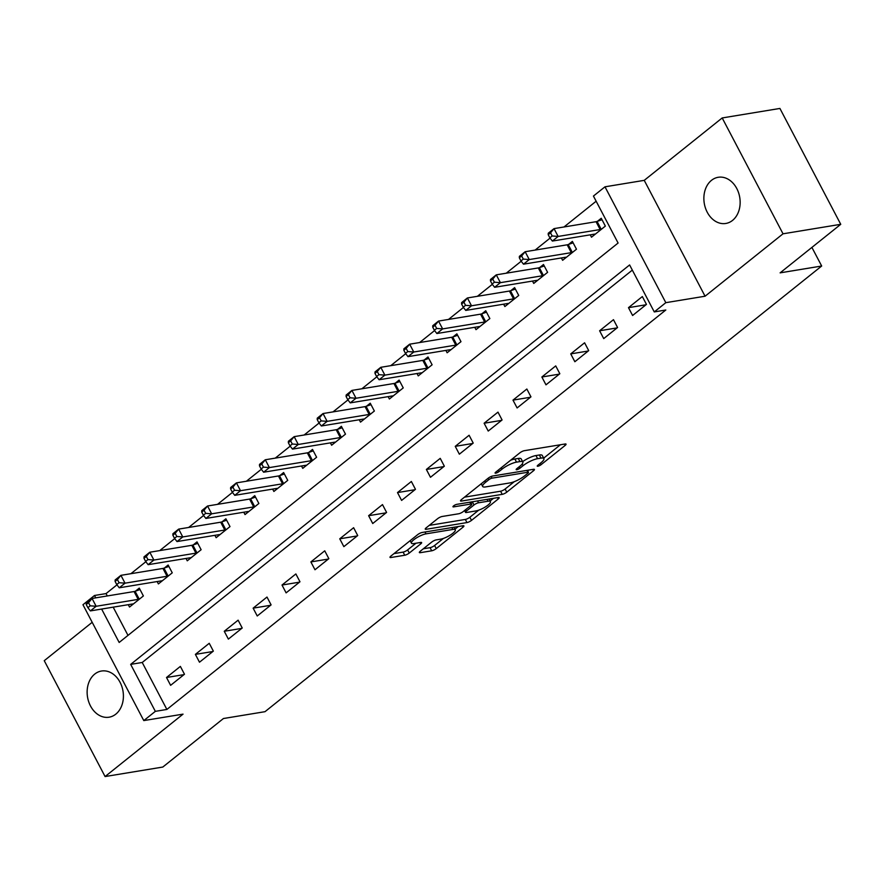 <?xml version="1.0" encoding="UTF-8"?>
<svg xmlns="http://www.w3.org/2000/svg" width="885" height="885" viewBox="0 0 885 885"><rect width="100%" height="100%" fill="white"/><g stroke="black" fill="none" stroke-linecap="round" stroke-linejoin="round"><path stroke-width="1.33" d="M537.881 466.24A2.511 0.642 152.3 0 0 541.045 464.713L565.139 445.42A3.584 0.907 152.3 0 0 566.046 444.126A3.584 0.907 152.3 0 0 565.139 443.982L524.34 450.686A3.584 0.907 152.3 0 0 519.816 452.877L495.722 472.159A2.511 0.642 152.3 0 0 495.08 473.066A2.511 0.642 152.3 0 0 495.722 473.176A2.511 0.642 152.3 0 0 498.897 471.639L502.016 469.15A11.483 2.909 152.3 0 1 516.519 462.147L519.915 461.583A11.483 2.909 152.3 0 1 522.836 462.058A11.483 2.909 152.3 0 1 519.915 466.196L516.796 468.696A2.511 0.642 152.3 0 0 516.165 469.603A2.511 0.642 152.3 0 0 516.796 469.703A2.511 0.642 152.3 0 0 519.971 468.176L523.09 465.676A11.483 2.909 152.3 0 1 537.593 458.673L541 458.12A11.483 2.909 152.3 0 1 543.91 458.585A11.483 2.909 152.3 0 1 540.989 462.733L537.881 465.233A2.511 0.642 152.3 0 0 537.239 466.141A2.511 0.642 152.3 0 0 537.881 466.24M115.791 714.162A23.397 17.977 -99.3 0 0 121.876 686.583A23.397 17.977 -99.3 0 0 101.476 671.029A23.397 17.977 -99.3 0 0 94.75 674.071A23.397 17.977 -99.3 0 0 88.666 701.65A23.397 17.977 -99.3 0 0 109.065 717.204A23.397 17.977 -99.3 0 0 115.791 714.162M732.526 220.42A23.397 17.977 -99.3 0 0 738.61 192.841A23.397 17.977 -99.3 0 0 718.211 177.288A23.397 17.977 -99.3 0 0 711.485 180.341A23.397 17.977 -99.3 0 0 705.4 207.909A23.397 17.977 -99.3 0 0 725.8 223.462A23.397 17.977 -99.3 0 0 732.526 220.42M420.264 551.244A3.584 0.907 152.3 0 0 419.357 552.539A3.584 0.907 152.3 0 0 420.264 552.683L431.714 550.802A3.584 0.907 152.3 0 0 436.239 548.611L462.999 527.194A3.584 0.907 152.3 0 0 463.906 525.9A3.584 0.907 152.3 0 0 462.999 525.756L422.2 532.46A3.584 0.907 152.3 0 0 417.665 534.651L390.916 556.068A3.584 0.907 152.3 0 0 390.008 557.362A3.584 0.907 152.3 0 0 390.916 557.506L404.744 555.238A3.584 0.907 152.3 0 0 409.268 553.048L420.729 543.877A3.584 0.907 152.3 0 0 421.636 542.582A3.584 0.907 152.3 0 0 420.729 542.439L413.87 543.567A9.602 2.434 152.3 0 1 411.437 543.169A9.602 2.434 152.3 0 1 416.138 538.102A9.602 2.434 152.3 0 1 425.995 533.854L452.854 529.44A9.602 2.434 152.3 0 1 455.288 529.827A9.602 2.434 152.3 0 1 450.587 534.905A9.602 2.434 152.3 0 1 440.73 539.153L436.25 539.883A3.584 0.907 152.3 0 0 431.714 542.074L420.264 551.244M632.321 270.113L142.22 662.478L166.878 709.449L155.34 711.352L143.79 720.589L82.958 604.732L94.507 595.483L95.746 597.851M840.75 224.314L783.026 233.806L722.193 117.948L779.917 108.446L840.75 224.314L780.116 272.857L821.678 266.02L265.002 711.684L223.44 718.52L162.807 767.052L105.083 776.554L183.04 714.14L143.79 720.589M722.193 117.948L644.236 180.352L705.068 296.221L783.026 233.806M705.068 296.221L665.819 302.67L654.269 311.918L629.611 264.947L130.67 664.381L155.34 711.352M166.878 709.449L665.808 310.015L654.269 311.918M502.226 494.35A3.584 0.907 152.3 0 0 506.762 492.16L533.511 470.743A3.584 0.907 152.3 0 0 534.418 469.448A3.584 0.907 152.3 0 0 533.511 469.304L492.713 476.008A3.584 0.907 152.3 0 0 488.188 478.199L461.428 499.616A3.584 0.907 152.3 0 0 460.521 500.91A3.584 0.907 152.3 0 0 461.428 501.054L502.226 494.35L500.578 491.219A3.584 0.907 152.3 0 0 505.114 489.029L514.351 481.639M498.255 498.963L471.495 520.391A3.584 0.907 152.3 0 1 466.97 522.57L426.172 529.285A3.584 0.907 152.3 0 1 425.265 529.141A3.584 0.907 152.3 0 1 426.172 527.836L437.621 518.676A3.584 0.907 152.3 0 1 442.157 516.486L458.695 513.765A3.584 0.907 152.3 0 0 463.231 511.574L470.831 505.501A3.584 0.907 152.3 0 0 471.738 504.207A3.584 0.907 152.3 0 0 470.831 504.052L453.607 506.884A2.511 0.642 152.3 0 1 452.965 506.784A2.511 0.642 152.3 0 1 454.204 505.457A2.511 0.642 152.3 0 1 456.782 504.35L498.255 497.525A3.584 0.907 152.3 0 1 499.162 497.669A3.584 0.907 152.3 0 1 498.255 498.963L497.558 497.635M92.184 622.31L44.25 660.686L105.083 776.554M642.344 296.563L628.483 307.659L632.598 315.491L646.448 304.396L642.344 296.563M613.471 319.673L599.61 330.769L603.725 338.601L617.575 327.505L613.471 319.673M584.598 342.794L570.736 353.889L574.852 361.722L588.702 350.626L584.598 342.794M555.725 365.903L541.863 376.999L545.979 384.831L559.829 373.735L555.725 365.903M526.852 389.024L512.99 400.12L517.106 407.952L530.956 396.856L526.852 389.024M497.978 412.133L484.117 423.229L488.221 431.061L502.083 419.966L497.978 412.133M469.105 435.254L455.244 446.35L459.348 454.182L473.209 443.086L469.105 435.254M440.232 458.364L426.371 469.459L430.475 477.292L444.336 466.196L440.232 458.364M411.359 481.484L397.498 492.58L401.602 500.412L415.463 489.316L411.359 481.484M382.486 504.594L368.625 515.689L372.729 523.522L386.59 512.426L382.486 504.594M353.613 527.714L339.751 538.81L343.856 546.642L357.717 535.547L353.613 527.714M324.74 550.824L310.878 561.92L314.983 569.752L328.844 558.656L324.74 550.824M295.867 573.945L282.005 585.04L286.109 592.873L299.971 581.777L295.867 573.945M266.993 597.054L253.132 608.15L257.236 615.982L271.098 604.886L266.993 597.054M238.12 620.175L224.259 631.27L228.363 639.103L242.225 628.007L238.12 620.175M209.247 643.295L195.386 654.38L199.49 662.212L213.351 651.117L209.247 643.295M180.374 666.405L166.513 677.501L170.617 685.333L184.478 674.237L180.374 666.405M596.147 201.227L563.988 226.98M550.083 238.109L535.115 250.09M521.21 261.23L506.242 273.211M492.325 284.339L477.369 296.32M463.452 307.46L448.496 319.441M434.579 330.57L419.623 342.55M405.706 353.69L390.75 365.671M376.833 376.8L361.876 388.78M347.96 399.92L333.003 411.901M319.087 423.03L304.13 435.011M290.214 446.151L275.257 458.131M261.341 469.26L246.384 481.241M232.467 492.381L217.511 504.361M203.594 515.49L188.638 527.471M174.721 538.611L159.765 550.592M145.848 561.721L130.891 573.701M116.975 584.841L106.045 593.592L107.295 595.948M113.18 607.154L127.993 635.386M590.251 234.835L591.49 237.202L605.351 226.106L601.247 218.274L597.486 221.283M561.378 257.944L562.617 260.312L576.478 249.216L572.374 241.395L568.612 244.404M532.505 281.065L533.744 283.432L547.605 272.337L543.49 264.504L539.739 267.513M503.631 304.174L504.87 306.542L518.732 295.446L514.616 287.625L510.866 290.634M474.758 327.295L475.997 329.662L489.859 318.567L485.743 310.735L481.993 313.744M445.885 350.405L447.124 352.772L460.985 341.676L456.87 333.855L453.12 336.864M417.012 373.525L418.251 375.893L432.112 364.797L427.997 356.965L424.247 359.974M388.139 396.635L389.378 399.002L403.239 387.907L399.124 380.085L395.374 383.094M359.266 419.755L360.505 422.123L374.366 411.027L370.251 403.195L366.501 406.204M330.393 442.865L331.632 445.232L345.493 434.137L341.378 426.316L337.627 429.325M301.519 465.986L302.758 468.353L316.62 457.257L312.505 449.425L308.754 452.434M272.646 489.095L273.885 491.463L287.747 480.367L283.631 472.546L279.881 475.555M243.773 512.216L245.012 514.583L258.874 503.488L254.758 495.655L251.008 498.664M214.9 535.325L216.139 537.693L230 526.597L225.885 518.776L222.135 521.785M186.027 558.446L187.266 560.813L201.127 549.718L197.012 541.885L193.262 544.894M157.154 581.556L158.393 583.923L172.254 572.827L168.139 565.006L164.389 568.015M128.281 604.676L129.52 607.044L143.381 595.948L139.266 588.116L135.516 591.125M821.678 266.02L811.899 247.402M106.045 593.592L94.507 595.483M101.631 609.057L119.165 642.455L618.095 243.032L593.437 196.061L604.986 186.812L665.819 302.67M644.236 180.352L604.986 186.812M142.22 662.478L130.67 664.381M628.483 307.659L645.961 304.783M599.61 330.769L617.088 327.904M570.736 353.889L588.215 351.013M541.863 376.999L559.342 374.134M512.99 400.12L530.469 397.243M484.117 423.229L501.596 420.364M455.244 446.35L472.723 443.474M426.371 469.459L443.85 466.594M397.498 492.58L414.976 489.704M368.625 515.689L386.103 512.824M339.751 538.81L357.23 535.934M310.878 561.92L328.357 559.054M282.005 585.04L299.484 582.164M253.132 608.15L270.611 605.285M224.259 631.27L241.738 628.394M195.386 654.38L212.865 651.515M166.513 677.501L183.991 674.624M543.91 458.585L542.262 455.454A11.483 2.909 152.3 0 0 539.352 454.99L541 458.12M522.626 461.66A11.483 2.909 152.3 0 1 535.956 455.543L539.352 454.99M522.836 462.058L521.188 458.928A11.483 2.909 152.3 0 0 518.278 458.452L519.915 461.583M510.579 460.266A11.483 2.909 152.3 0 1 514.871 459.016L518.278 458.452M543.678 458.153L560.415 444.757M464.514 497.149L500.578 491.219M527.726 470.92L528.788 470.079M527.847 473.265A2.511 0.642 152.3 0 0 528.478 472.358A2.511 0.642 152.3 0 0 527.847 472.247L492.038 478.143A2.511 0.642 152.3 0 0 488.863 479.67L485.577 482.303A11.483 2.909 152.3 0 0 482.657 486.451A11.483 2.909 152.3 0 0 485.566 486.916L510.048 482.9A11.483 2.909 152.3 0 0 524.562 475.898L527.847 473.265M493.531 498.299L490.124 501.032M478.708 510.169L469.858 517.26L471.495 520.391M429.258 525.38L465.322 519.44A3.584 0.907 152.3 0 0 469.858 517.26M475.865 510.944A9.602 2.434 152.3 0 0 485.732 506.696A9.602 2.434 152.3 0 0 490.434 501.629A9.602 2.434 152.3 0 0 488 501.231L478.542 502.791A3.584 0.907 152.3 0 0 474.006 504.981L466.406 511.054A3.584 0.907 152.3 0 0 465.499 512.349A3.584 0.907 152.3 0 0 466.406 512.503L475.865 510.944M472.457 501.773A3.584 0.907 152.3 0 0 472.358 501.839L474.006 504.981M471.052 502.89L472.358 501.839M394.002 553.601L403.095 552.107A3.584 0.907 152.3 0 0 407.631 549.917L415.994 543.213M423.351 548.777L430.066 547.671A3.584 0.907 152.3 0 0 434.601 545.481L443.396 538.434M454.956 529.186L458.275 526.531M548.213 234.691L549.851 237.822L552.163 235.974L550.525 232.843L548.213 234.691L548.246 233.242L554.021 228.618L558.136 236.439L552.362 241.063L594.377 234.16A3.662 0.929 -27.7 0 1 595.074 234.149L595.251 234.193M601.999 219.723L597.076 221.427A3.662 0.929 -27.7 0 1 596.047 221.704L554.021 228.618L550.525 232.843M601.59 229.115L601.181 229.259A3.662 0.929 -27.7 0 1 600.152 229.536L558.136 236.439L552.163 235.974M552.362 241.063L549.851 237.822M519.34 257.812L520.977 260.942L523.289 259.095L521.652 255.953L519.34 257.812L519.373 256.351L525.148 251.727L529.263 259.559L523.489 264.184L565.504 257.269A3.662 0.929 -27.7 0 1 566.201 257.258L566.378 257.303M573.126 242.833L568.203 244.548A3.662 0.929 -27.7 0 1 567.174 244.813L525.148 251.727L521.652 255.953M572.717 252.225L572.307 252.369A3.662 0.929 -27.7 0 1 571.279 252.645L529.263 259.559L523.289 259.095M523.489 264.184L520.977 260.942M490.467 280.921L492.104 284.052L494.416 282.204L492.779 279.074L490.467 280.921L490.5 279.472L496.275 274.848L500.39 282.669L494.615 287.293L536.631 280.39A3.662 0.929 -27.7 0 1 537.328 280.379L537.505 280.423M544.253 265.954L539.33 267.657A3.662 0.929 -27.7 0 1 538.301 267.934L496.275 274.848L492.779 279.074M543.844 275.346L543.434 275.489A3.662 0.929 -27.7 0 1 542.405 275.766L500.39 282.669L494.416 282.204M494.615 287.293L492.104 284.052M461.594 304.042L463.231 307.172L465.543 305.325L463.906 302.183L461.594 304.042L461.627 302.581L467.402 297.957L471.517 305.79L465.742 310.414L507.758 303.5A3.662 0.929 -27.7 0 1 508.455 303.489L508.632 303.533M515.38 289.063L510.457 290.778A3.662 0.929 -27.7 0 1 509.428 291.043L467.402 297.957L463.906 302.183M514.97 298.455L514.561 298.599A3.662 0.929 -27.7 0 1 513.532 298.876L471.517 305.79L465.543 305.325M465.742 310.414L463.231 307.172M432.721 327.151L434.358 330.282L436.67 328.435L435.033 325.304L432.721 327.151L432.754 325.702L438.529 321.078L442.644 328.899L436.869 333.523L478.885 326.62A3.662 0.929 -27.7 0 1 479.581 326.609L479.758 326.653M486.507 312.184L481.584 313.887A3.662 0.929 -27.7 0 1 480.555 314.164L438.529 321.078L435.033 325.304M486.097 321.576L485.688 321.72A3.662 0.929 -27.7 0 1 484.659 321.996L442.644 328.899L436.67 328.435M436.869 333.523L434.358 330.282M403.848 350.272L405.485 353.403L407.797 351.555L406.16 348.413L403.848 350.272L403.881 348.812L409.655 344.188L413.771 352.02L407.996 356.644L450.011 349.73A3.662 0.929 -27.7 0 1 450.708 349.719L450.885 349.763M457.633 335.293L452.711 337.008A3.662 0.929 -27.7 0 1 451.682 337.273L409.655 344.188L406.16 348.413M457.224 344.685L456.815 344.829A3.662 0.929 -27.7 0 1 455.786 345.106L413.771 352.02L407.797 351.555M407.996 356.644L405.485 353.403M374.974 373.381L376.612 376.512L378.924 374.665L377.276 371.534L374.974 373.381L375.008 371.932L380.782 367.308L384.887 375.129L379.112 379.753L421.138 372.851A3.662 0.929 -27.7 0 1 421.835 372.839L422.012 372.884M428.76 358.414L423.838 360.118A3.662 0.929 -27.7 0 1 422.809 360.394L380.782 367.308L377.276 371.534M428.351 367.806L427.942 367.95A3.662 0.929 -27.7 0 1 426.913 368.226L384.887 375.129L378.924 374.665M379.112 379.753L376.612 376.512M346.101 396.502L347.739 399.633L350.051 397.785L348.402 394.644L346.101 396.502L346.135 395.042L351.909 390.418L356.013 398.25L350.239 402.874L392.265 395.96A3.662 0.929 -27.7 0 1 392.962 395.949L393.139 396.004M399.887 381.523L394.964 383.238A3.662 0.929 -27.7 0 1 393.936 383.504L351.909 390.418L348.402 394.644M399.478 390.916L399.069 391.059A3.662 0.929 -27.7 0 1 398.04 391.336L356.013 398.25L350.051 397.785M350.239 402.874L347.739 399.633M317.228 419.612L318.865 422.742L321.178 420.895L319.529 417.764L317.228 419.612L317.261 418.162L323.036 413.538L327.14 421.36L321.366 425.984L363.392 419.081A3.662 0.929 -27.7 0 1 364.089 419.07L364.266 419.114M371.014 404.644L366.091 406.348A3.662 0.929 -27.7 0 1 365.062 406.624L323.036 413.538L319.529 417.764M370.605 414.036L370.195 414.18A3.662 0.929 -27.7 0 1 369.167 414.457L327.14 421.36L321.178 420.895M321.366 425.984L318.865 422.742M288.355 442.732L289.992 445.863L292.304 444.016L290.656 440.874L288.355 442.732L288.388 441.272L294.163 436.648L298.267 444.48L292.492 449.104L334.519 442.19A3.662 0.929 -27.7 0 1 335.216 442.179L335.393 442.234M342.141 427.754L337.218 429.468A3.662 0.929 -27.7 0 1 336.189 429.734L294.163 436.648L290.656 440.874M341.732 437.146L341.322 437.29A3.662 0.929 -27.7 0 1 340.294 437.566L298.267 444.48L292.304 444.016M292.492 449.104L289.992 445.863M259.482 465.842L261.119 468.973L263.431 467.125L261.783 463.994L259.482 465.842L259.515 464.393L265.29 459.769L269.394 467.59L263.619 472.214L305.646 465.311A3.662 0.929 -27.7 0 1 306.343 465.3L306.52 465.344M313.268 450.874L308.345 452.578A3.662 0.929 -27.7 0 1 307.316 452.854L265.29 459.769L261.783 463.994M312.859 460.266L312.449 460.41A3.662 0.929 -27.7 0 1 311.42 460.687L269.394 467.59L263.431 467.125M263.619 472.214L261.119 468.973M230.609 488.962L232.246 492.093L234.558 490.246L232.91 487.115L230.609 488.962L230.642 487.502L236.417 482.878L240.521 490.71L234.746 495.334L276.773 488.42A3.662 0.929 -27.7 0 1 277.47 488.409L277.647 488.465M284.395 473.984L279.472 475.699A3.662 0.929 -27.7 0 1 278.443 475.975L236.417 482.878L232.91 487.115M283.985 483.376L283.576 483.52A3.662 0.929 -27.7 0 1 282.547 483.796L240.521 490.71L234.558 490.246M234.746 495.334L232.246 492.093M201.736 512.072L203.373 515.203L205.685 513.355L204.037 510.225L201.736 512.072L201.769 510.623L207.544 505.999L211.648 513.82L205.873 518.444L247.9 511.541A3.662 0.929 -27.7 0 1 248.596 511.53L248.773 511.574M255.522 497.104L250.599 498.808A3.662 0.929 -27.7 0 1 249.57 499.085L207.544 505.999L204.037 510.225M255.112 506.497L254.703 506.64A3.662 0.929 -27.7 0 1 253.674 506.917L211.648 513.82L205.685 513.355M205.873 518.444L203.373 515.203M172.863 535.193L174.5 538.323L176.812 536.476L175.164 533.345L172.863 535.193L172.896 533.732L178.67 529.108L182.775 536.941L177 541.565L219.026 534.651A3.662 0.929 -27.7 0 1 219.723 534.64L219.9 534.695M226.648 520.214L221.715 521.929A3.662 0.929 -27.7 0 1 220.686 522.205L178.67 529.108L175.164 533.345M226.239 529.606L225.83 529.75A3.662 0.929 -27.7 0 1 224.801 530.026L182.775 536.941L176.812 536.476M177 541.565L174.5 538.323M143.989 558.302L145.627 561.433L147.939 559.585L146.291 556.455L143.989 558.302L144.023 556.853L149.797 552.229L153.901 560.05L148.127 564.674L190.153 557.771A3.662 0.929 -27.7 0 1 190.85 557.76L191.027 557.804M197.775 543.335L192.841 545.038A3.662 0.929 -27.7 0 1 191.813 545.315L149.797 552.229L146.291 556.455M197.366 552.727L196.957 552.871A3.662 0.929 -27.7 0 1 195.928 553.147L153.901 560.05L147.939 559.585M148.127 564.674L145.627 561.433M115.105 581.423L116.754 584.554L119.066 582.706L117.417 579.575L115.105 581.423L115.15 579.963L120.924 575.339L125.028 583.171L119.254 587.795L161.28 580.881A3.662 0.929 -27.7 0 1 161.977 580.87L162.154 580.925M168.902 566.444L163.968 568.159A3.662 0.929 -27.7 0 1 162.94 568.436L120.924 575.339L117.417 579.575M168.493 575.836L168.084 575.98A3.662 0.929 -27.7 0 1 167.055 576.257L125.028 583.171L119.066 582.706M119.254 587.795L116.754 584.554M86.232 604.532L87.88 607.663L90.193 605.816L88.544 602.685L86.232 604.532L86.276 603.083L92.051 598.459L96.155 606.28L90.381 610.904L132.407 604.001A3.662 0.929 -27.7 0 1 133.104 603.99L133.281 604.035M140.029 589.565L135.095 591.269A3.662 0.929 -27.7 0 1 134.066 591.545L92.051 598.459L88.544 602.685M139.62 598.957L139.21 599.101A3.662 0.929 -27.7 0 1 138.182 599.377L96.155 606.28L90.193 605.816M90.381 610.904L87.88 607.663M540.304 463.286L541.045 464.713M498.144 470.223L498.897 471.639M519.23 466.749L519.971 468.176M535.956 455.543L537.593 458.673M522.205 463.994L523.09 465.676M514.871 459.016L516.519 462.147M501.264 467.722L502.016 469.15M564.442 444.093L565.139 445.42M460.919 500.08L461.428 501.054M532.814 469.415L533.511 470.743M505.114 489.029L506.762 492.16M526.874 470.389L527.847 472.247M491.164 476.484L492.038 478.143M488.111 478.254L488.863 479.67M484.825 480.887L485.577 482.303M465.322 519.44L466.97 522.57M425.652 528.301L426.172 529.285M469.858 502.193L470.831 504.052M453.242 506.198L453.607 506.884M487.027 499.372L488 501.231M477.557 500.932L478.542 502.791M465.665 509.638L466.406 511.054M451.881 527.582L452.854 529.44M425.021 531.996L425.995 533.854M420.032 542.549L420.729 543.877M407.631 549.917L409.268 553.048M403.095 552.107L404.744 555.238M390.396 556.532L390.916 557.506M462.302 525.867L462.999 527.194M434.601 545.481L436.239 548.611M430.066 547.671L431.714 550.802M419.755 551.698L420.264 552.683M597.076 221.427L601.181 229.259M596.047 221.704L600.152 229.536M568.203 244.548L572.307 252.369M567.174 244.813L571.279 252.645M539.33 267.657L543.434 275.489M538.301 267.934L542.405 275.766M510.457 290.778L514.561 298.599M509.428 291.043L513.532 298.876M481.584 313.887L485.688 321.72M480.555 314.164L484.659 321.996M452.711 337.008L456.815 344.829M451.682 337.273L455.786 345.106M423.838 360.118L427.942 367.95M422.809 360.394L426.913 368.226M394.964 383.238L399.069 391.059M393.936 383.504L398.04 391.336M366.091 406.348L370.195 414.18M365.062 406.624L369.167 414.457M337.218 429.468L341.322 437.29M336.189 429.734L340.294 437.566M308.345 452.578L312.449 460.41M307.316 452.854L311.42 460.687M279.472 475.699L283.576 483.52M278.443 475.975L282.547 483.796M250.599 498.808L254.703 506.64M249.57 499.085L253.674 506.917M221.715 521.929L225.83 529.75M220.686 522.205L224.801 530.026M192.841 545.038L196.957 552.871M191.813 545.315L195.928 553.147M163.968 568.159L168.084 575.98M162.94 568.436L167.055 576.257M135.095 591.269L139.21 599.101M134.066 591.545L138.182 599.377M527.405 470.3L528.478 472.358M481.241 483.752L482.657 486.451M470.621 502.072L471.738 504.207M489.073 499.04L490.434 501.629M464.536 510.534L465.499 512.349M453.928 527.239L455.288 529.827M410.131 540.691L411.437 543.169"/></g></svg>
